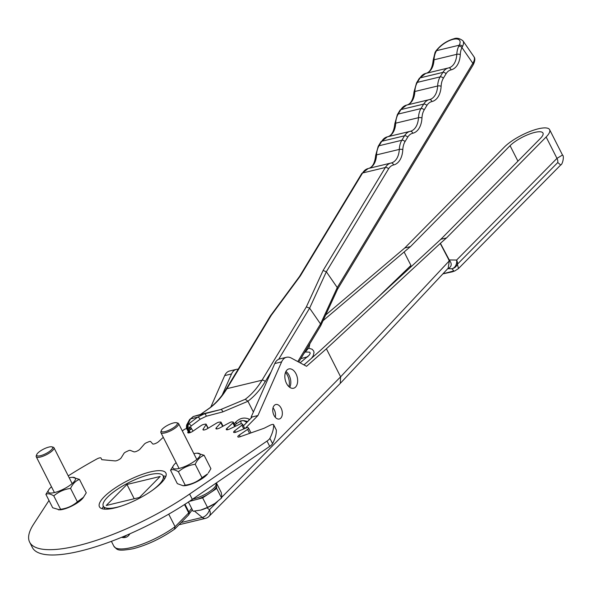 <?xml version="1.0" encoding="UTF-8"?>
<svg xmlns="http://www.w3.org/2000/svg" width="593" height="593" viewBox="0 0 593 593"><rect width="100%" height="100%" fill="white"/><g stroke="black" fill="none" stroke-linecap="round" stroke-linejoin="round"><path stroke-width="0.89" d="M102.144 508.735A37.263 10.496 153.1 0 1 103.382 506.318M137.168 499.395A37.263 10.496 153.1 0 1 99.431 506.77A37.263 10.496 153.1 0 1 128.155 480.434A37.263 10.496 153.1 0 1 165.892 473.058A37.263 10.496 153.1 0 1 137.168 499.395M235.391 426.271L233.323 422.194A2.483 0.697 153.1 0 0 233.005 422.038A131.653 37.077 153.1 0 0 231.878 421.949A2.483 0.697 153.1 0 0 229.491 422.705L220.025 427.812A3.728 1.053 153.1 0 1 219.714 427.976A3.728 1.053 153.1 0 1 215.941 428.717A3.728 1.053 153.1 0 1 216.289 427.842L220.826 422.787A2.483 0.697 -26.9 0 0 221.056 422.209A2.483 0.697 -26.9 0 0 220.5 422.053A131.653 37.077 153.1 0 0 219.084 422.164A2.483 0.697 153.1 0 0 216.571 423.135L207.639 428.554A3.728 1.053 153.1 0 1 206.764 429.035A3.728 1.053 153.1 0 1 202.991 429.777A3.728 1.053 153.1 0 1 203.117 429.199L206.09 424.625A2.483 0.697 153.1 0 0 206.171 424.24A2.483 0.697 153.1 0 0 205.326 424.121A131.653 37.077 153.1 0 0 203.666 424.44A2.483 0.697 153.1 0 0 201.101 425.589L192.97 431.163A3.728 1.053 153.1 0 1 191.583 431.978A3.728 1.053 153.1 0 1 187.811 432.712A3.728 1.053 153.1 0 1 187.803 432.393L188.159 431.326M163.275 437.315L158.635 441.6A3.728 1.053 153.1 0 1 156.396 443.082A3.728 1.053 153.1 0 1 152.668 443.883L150.607 441.526A2.483 0.697 153.1 0 0 148.724 441.785A131.653 37.077 153.1 0 0 146.656 442.637A2.483 0.697 153.1 0 0 144.395 444.09L140.015 449.109A3.728 1.053 153.1 0 1 137.465 450.902A3.728 1.053 153.1 0 1 133.907 451.822L130.23 450.376A2.483 0.697 153.1 0 0 128.073 450.888A131.653 37.077 153.1 0 0 125.99 451.873A2.483 0.697 153.1 0 0 123.974 453.349L121.172 457.863A3.728 1.053 153.1 0 1 118.407 459.946A3.728 1.053 153.1 0 1 115.116 460.917L101.781 459.679L101.01 458.055A3.728 1.053 153.1 0 1 101.01 458.055A3.728 1.053 153.1 0 0 96.829 458.997A156.5 44.075 153.1 0 0 68.247 475.882M276.205 429.843A3.728 1.053 153.1 0 1 276.294 429.955A3.728 1.053 153.1 0 1 276.331 430.088A156.5 44.075 153.1 0 1 272.572 443.653A7.45 2.098 -26.9 0 1 269.711 446.381L192.325 499.373A115.509 32.533 153.1 0 1 149.332 524.612A115.509 32.533 153.1 0 1 32.348 547.487L29.65 542.172A115.509 32.533 153.1 0 1 33.556 524.264L48.997 500.47M269.711 446.381L267.013 441.066L189.627 494.058A115.509 32.533 153.1 0 1 146.641 519.298A115.509 32.533 153.1 0 1 29.65 542.172M163.194 475.979A37.263 10.496 153.1 0 1 165.87 476.409M276.294 429.955L273.595 424.64A3.728 1.053 153.1 0 0 269.822 425.374L264.13 428.25L240.18 436.707A3.728 1.053 153.1 0 1 237.823 436.833A3.728 1.053 153.1 0 1 239.357 434.98L247.585 429.421A2.483 0.697 -26.9 0 0 248.608 428.183A2.483 0.697 -26.9 0 0 248.578 428.146A131.653 37.077 153.1 0 0 248.119 427.649A2.483 0.697 153.1 0 0 246.206 427.931L236.548 431.949A3.728 1.053 153.1 0 1 233.627 432.297A3.728 1.053 153.1 0 1 234.695 430.785L241.892 425.218A2.483 0.697 -26.9 0 0 242.604 424.21A2.483 0.697 -26.9 0 0 242.463 424.091A131.653 37.077 153.1 0 0 241.655 423.795A2.483 0.697 153.1 0 0 239.476 424.321L229.765 428.954A3.728 1.053 153.1 0 1 226.252 429.562A3.728 1.053 153.1 0 1 226.926 428.376L232.879 422.987A2.483 0.697 153.1 0 0 233.323 422.194M273.595 424.64A3.728 1.053 153.1 0 1 273.632 424.773A156.5 44.075 153.1 0 1 269.874 438.338A7.45 2.098 -26.9 0 1 267.013 441.066M182.333 430.955L183.556 429.999A2.483 0.697 153.1 0 1 186.091 428.709A131.653 37.077 153.1 0 1 186.639 428.554L186.395 427.909A2.483 0.571 -15.2 0 1 187.225 427.219L187.974 429.043L187.581 427.13L188.581 423.943A2.483 1.26 53.2 0 1 191.102 426.004L190.59 427.108L187.974 429.043L188.159 429.48A2.483 1.475 168.9 0 1 187.47 429.28L187.974 429.043L186.617 428.064A2.483 0.571 -15.2 0 1 186.395 427.909L186.587 425.107A2.483 2.209 28.4 0 1 186.587 425.099A2.483 2.209 28.4 0 1 187.692 424.158L187.225 427.219M192.829 499.024A15.996 4.507 -26.9 0 0 194.03 498.765A15.996 4.507 -26.9 0 0 209.529 491.619A15.996 4.507 -26.9 0 0 215.934 483.792L215.711 483.354M177.374 423.513A8.939 2.52 -26.9 0 0 176.603 422.735A8.939 2.52 -26.9 0 0 168.175 425.011A8.939 2.52 -26.9 0 0 161.355 430.466A8.939 2.52 -26.9 0 0 161.259 431A8.939 2.52 -26.9 0 0 169.479 429.977A8.939 2.52 -26.9 0 0 177.374 423.513M176.603 422.735L177.848 423.083A9.933 2.802 153.1 0 1 178.612 423.617A9.933 2.802 153.1 0 1 178.693 423.951A9.933 2.802 153.1 0 1 170.473 430.874A9.933 2.802 153.1 0 1 160.888 432.608A9.933 2.802 153.1 0 1 160.799 432.267A9.933 2.802 153.1 0 1 160.903 431.674L161.355 430.466M189.293 501.419L202.65 497.861L216.719 488.462L216.386 482.91L221.233 492.457L221.782 495.993L221.567 498.009L214.918 503.472L207.491 507.408L200.671 510.091L193.081 511.248L188.404 502.012M216.074 484.585A15.937 4.485 153.1 0 1 216.519 485.081M216.719 488.462L221.567 498.009M202.65 497.861L207.491 507.408M200.834 510.047L200.671 510.091A15.811 4.455 -26.9 0 0 200.834 510.047A15.811 4.455 -26.9 0 0 214.918 503.472A15.811 4.455 -26.9 0 0 217.505 501.582A15.811 4.455 -26.9 0 0 217.609 501.5M216.593 486.29A15.937 4.485 153.1 0 1 211.219 492.138M193.874 500.195A15.937 4.485 153.1 0 1 190.598 500.544M208.15 494.184A15.937 4.485 153.1 0 1 197.009 499.358M51.509 449.739A8.939 2.52 -26.9 0 0 51.962 446.863A8.939 2.52 -26.9 0 0 45.15 448.375A8.939 2.52 -26.9 0 0 37.841 453.03A8.939 2.52 -26.9 0 0 36.714 454.594A8.939 2.52 -26.9 0 0 41.858 455.298A8.939 2.52 -26.9 0 0 51.509 449.739M51.962 446.863L53.207 447.204A9.933 2.802 153.1 0 1 53.97 447.745A9.933 2.802 153.1 0 1 52.695 450.406A9.933 2.802 153.1 0 1 43.259 456.121A9.933 2.802 153.1 0 1 36.247 456.736A9.933 2.802 153.1 0 1 36.262 455.802L36.714 454.594M69.218 477.795A15.218 4.284 153.1 0 1 72.524 477.313A15.218 4.284 153.1 0 1 72.064 483.658A15.218 4.284 153.1 0 1 54.556 492.546A15.218 4.284 153.1 0 1 49.152 489.173A15.218 4.284 153.1 0 1 51.495 486.786M49.152 489.173L45.898 494.362C47.692 493.25 50.323 493.761 53.785 495.896C58.544 491.79 64.133 489.292 70.567 488.417C72.724 483.777 75.689 480.775 79.469 479.396L72.524 477.313M79.469 479.396L86.267 492.805L83.013 497.994A15.218 4.284 153.1 0 1 63.08 509.335A15.218 4.284 153.1 0 1 59.641 509.847L52.695 507.764L45.898 494.362M83.687 497.112L77.364 501.819C72.605 505.925 67.016 508.423 60.582 509.298L58.485 509.876M77.364 501.819L70.567 488.417M60.582 509.298L53.785 495.896M183.126 485.749L184.282 485.719A15.218 4.284 -26.9 0 0 187.722 485.207A15.218 4.284 -26.9 0 0 207.654 473.866L202.005 477.691C197.247 481.798 191.65 484.296 185.224 485.17L183.126 485.749L177.337 483.636L170.539 470.234C172.333 469.122 174.965 469.634 178.419 471.769C183.178 467.662 188.774 465.164 195.208 464.289C197.358 459.649 200.33 456.647 204.111 455.268L197.158 453.185A15.218 4.284 -26.9 0 0 193.852 453.667M204.111 455.268L210.908 468.678L208.328 472.984M176.136 462.659A15.218 4.284 -26.9 0 0 173.793 465.045A15.218 4.284 -26.9 0 0 179.197 468.418A15.218 4.284 -26.9 0 0 196.706 459.531A15.218 4.284 -26.9 0 0 197.158 453.185M173.793 465.045L170.539 470.234M178.419 471.769L185.224 485.17M195.208 464.289L202.005 477.691M435.054 52.414A2.483 1.564 -154 0 1 435.922 51.784L436.581 50.657L459.249 45.194A2.483 1.801 26.6 0 1 462.518 46.447L461.954 47.559A17.39 10.756 76.5 0 0 460.294 54.571A22.356 13.824 -103.5 0 1 451.036 69.878A17.39 10.756 76.5 0 0 446.032 73.806A2.483 1.653 31.2 0 0 442.845 72.405L420.074 77.891L417.368 82.368L440.139 76.882L442.845 72.405A19.873 12.29 -103.5 0 1 448.471 67.943A19.873 12.29 -103.5 0 1 448.567 67.921A2.483 1.949 77.2 0 1 448.59 67.913A19.873 12.29 76.5 0 0 448.664 67.898A19.873 12.29 76.5 0 0 456.795 54.311A19.873 12.29 -103.5 0 1 458.693 46.298L459.249 45.194A14.907 6.204 -34.7 0 0 453.104 39.346A14.907 6.204 -34.7 0 0 436.581 50.657A2.483 1.497 -144.9 0 0 435.84 51.087L435.054 52.414L433.142 60.39C432.334 68.054 429.918 72.383 425.893 73.384M288.924 386.68A11.059 6.842 76.5 0 0 287.501 375.406A11.059 6.842 76.5 0 0 285.492 372.434M240.817 420.897A7.45 4.611 -103.5 0 1 241.077 423.78M234.176 423.869L235.695 422.179C239.809 418.028 244.323 417.035 249.26 419.199A2.483 1.312 116.8 0 1 247.466 421.467L243.982 420.63A2.483 1.875 101.6 0 1 243.338 420.645L241.403 420.748L243.1 420.548M193.014 416.627A2.483 2.313 73.8 0 1 193.348 416.516L190.546 418.88L187.692 424.158L188.581 423.943L197.617 417.175L204.222 413.892L220.67 409.578L245.265 399.282L247.911 401.216L253.389 412.016M245.265 399.282A124.204 76.808 76.5 0 0 262.017 380.217L306.359 306.877L309.605 308.167L320.531 323.956L320.791 325.624L298.753 362.093M306.359 306.877L323.096 270.482L385.354 167.5L362.582 172.986L300.317 275.967L271.253 315.335L226.904 388.682A124.204 76.808 -103.5 0 1 210.159 407.739L200.56 414.418L193.348 416.516L204.222 413.892A2.483 1.416 75.3 0 1 206.268 416.242L200.13 419.244L191.102 426.004M188.759 428.969L188.278 429.451L187.974 429.043L191.428 428.769A2.483 0.875 145.5 0 1 188.967 430.318L188.159 429.48L188.611 430.407A2.483 1.016 149.6 0 1 187.492 430.177L189.078 432.89M297.79 361.574L320.531 323.956L337.261 287.561L326.343 271.772L309.605 308.167L278.725 359.247M187.462 429.725L187.47 429.28L187.462 429.725M240.054 421.126L241.403 420.748M235.695 422.179A2.483 1.112 42.1 0 1 236.103 423.906L234.88 425.263M458.693 46.298A2.483 1.564 26 0 1 461.954 47.559L472.843 63.303L337.261 287.561L337.461 289.354M187.581 427.13L190.59 427.108L193.044 431.111M186.587 425.099L189.434 419.829A2.483 2.209 28.4 0 1 190.546 418.88L197.617 417.175A2.483 1.26 53.2 0 1 200.13 419.244M323.096 270.482L326.343 271.772L388.541 168.894A17.39 10.756 76.5 0 1 393.544 164.973A22.356 13.824 -103.5 0 0 402.803 149.658A17.39 10.756 76.5 0 1 404.997 141.675L407.702 137.198A17.39 10.756 76.5 0 1 412.706 133.277A22.356 13.824 -103.5 0 0 421.964 117.963A17.39 10.756 76.5 0 1 424.158 109.979L426.864 105.502A17.39 10.756 76.5 0 1 431.867 101.581A22.356 13.824 -103.5 0 0 441.125 86.267A17.39 10.756 76.5 0 1 443.319 78.283L446.032 73.806M300.317 275.967L299.517 276.479M271.253 315.335L270.445 315.847L226.066 389.253C221.337 397.051 215.83 403.314 209.551 408.043L200.471 414.448A2.483 2.313 73.8 0 1 200.56 414.418L220.67 409.578A2.483 1.416 75.3 0 1 222.716 411.92L206.268 416.242M210.159 407.739L209.551 408.043M295.981 373.775A9.933 6.145 76.5 0 0 288.91 368.92A9.933 6.145 76.5 0 0 286.501 383.389A9.933 6.145 76.5 0 0 293.565 388.245A9.933 6.145 76.5 0 0 295.981 373.775M285.915 371.485A9.933 6.145 -103.5 0 1 289.154 375.421A9.933 6.145 -103.5 0 1 289.732 387.333M281.112 408.154A7.45 4.611 76.5 0 0 275.804 404.515A7.45 4.611 76.5 0 0 273.996 415.367A7.45 4.611 76.5 0 0 279.296 419.006A7.45 4.611 76.5 0 0 281.112 408.154M273.01 407.895A7.45 4.611 -103.5 0 1 274.277 409.8A7.45 4.611 -103.5 0 1 275.263 417.272M121.965 505.851A33.534 9.444 153.1 0 1 103.293 506.148A33.534 9.444 153.1 0 1 107.578 497.149A33.534 9.444 153.1 0 1 139.444 477.862A33.534 9.444 153.1 0 1 163.105 475.801A33.534 9.444 153.1 0 1 158.82 484.8A33.534 9.444 153.1 0 1 151.838 490.693M323.081 320.65L410.467 246.599L510.069 145.685A19.873 5.596 153.1 0 1 534.738 132.417A19.873 5.596 153.1 0 1 542.98 133.04A19.873 5.596 153.1 0 1 540.438 138.369L440.836 239.283L320.62 350.226L303.979 364.91M325.668 315.024L404.774 247.97L504.376 147.057A27.322 7.694 153.1 0 1 538.296 128.814A27.322 7.694 153.1 0 1 549.622 129.667A27.322 7.694 153.1 0 1 546.131 136.998L446.529 237.912L440.406 243.315L449.442 260.297C452.177 263.87 451.718 266.665 448.056 268.681L447.671 268.777M111.395 541.335L113.871 546.22C117.392 549.326 115.857 551.786 133.143 548.747C147.568 544.937 161.504 538.318 174.957 528.882L174.475 529.067L175.083 526.695L168.723 514.161M128.837 535.286L129.956 533.759M139.429 497.49L106.221 505.488L126.969 484.466L160.184 476.461L139.429 497.49M207.001 507.801L209.418 509.758A7.45 4.551 129.1 0 1 202.257 517.444A7.45 4.611 -103.5 0 0 205.467 518.378A7.45 7.45 0 0 0 209.025 516.37L340.256 383.404L448.16 268.251L449.346 260.801L440.258 243.449L326.387 348.788L306.544 366.296L291.274 358.061A14.907 9.214 76.5 0 0 286.493 357.29L279.659 358.935A14.907 9.214 76.5 0 0 274.796 363.524L251.098 417.198L252.24 416.923L243.434 425.841M184.49 504.569L188.707 512.893A42.229 11.89 -26.9 0 0 189.019 512.204L184.986 504.25M251.098 417.198L251.395 417.776M326.387 348.788L340.619 376.829L449.346 260.801A7.45 4.818 127.4 0 1 449.442 260.297M286.493 357.29A14.907 9.214 76.5 0 0 281.631 361.878L257.933 415.552L245.369 428.279M238.178 369.217A14.907 9.214 76.5 0 0 236.385 369.357L229.558 371.003A14.907 9.214 76.5 0 0 224.695 375.591L210.797 407.08M546.131 136.998L556.975 158.368L562.49 155.032C564.454 155.922 562.609 164.565 560.696 164.987L557.768 162.534L457.411 264.219L458.478 268.555M404.196 252.136L410.942 265.434L410.341 267.228M236.385 369.357A14.907 9.214 76.5 0 0 231.529 373.946L222.219 395.027M252.24 416.923L257.933 415.552M404.774 247.97L410.467 246.599M440.836 239.283L446.529 237.912M126.969 484.466L134.211 498.743M340.256 383.404L340.619 376.829L221.76 497.253M442.986 273.781L453.808 270.949L451.948 268.748A7.45 7.049 -76.7 0 0 457.411 264.219A7.45 5.47 44.6 0 0 456.617 260.053L556.975 158.368A7.45 5.47 -135.4 0 1 557.768 162.534M448.056 268.681A7.45 4.551 -103.8 0 0 447.745 268.696A7.45 4.611 -103.5 0 1 448.026 268.688L451.948 268.748A7.45 5.782 -89.2 0 0 456.617 260.053L448.834 259.942A7.45 2.098 153.1 0 0 448.701 260.082M174.957 528.874L188.789 514.746L188.707 512.893L175.083 526.695A42.229 11.89 -26.9 0 1 131.379 547.532A42.229 11.89 -26.9 0 1 113.871 546.22M122.477 536.954A8.258 6.056 -135.4 0 0 126.472 535.271M121.572 537.325A9.933 7.286 -135.4 0 0 128.236 535.902A9.933 7.286 -135.4 0 0 129.459 533.982M249.594 433.387L247.585 429.421M248.608 428.183L250.995 432.89L248.623 428.235M240.224 436.693L239.357 434.98M276.331 430.088L273.632 424.773M272.572 443.653L269.874 438.338M192.325 499.373L189.627 494.058M101.833 459.686L101.01 458.055L101.833 459.686M188.063 432.905L187.803 432.393M207.98 428.346L206.09 424.625M203.532 430.014L203.117 429.199M222.657 426.397L220.826 422.787M216.845 428.947L216.289 427.842M234.709 426.597L232.879 422.987M227.608 429.725L226.926 428.376M243.782 428.939L241.892 425.218M235.48 432.334L234.695 430.785M247.659 421.564L246.458 421.712L247.088 422.142M243.982 420.63A12.423 7.679 -103.5 0 1 246.458 421.712A2.483 1.616 123.9 0 1 245.42 421.571L246.762 422.468M429.213 99.661L406.628 105.102A19.873 12.29 76.5 0 0 406.531 105.124A19.873 12.29 76.5 0 0 400.912 109.586A2.483 1.653 -148.8 0 0 400.067 110.157L397.362 114.634A2.483 1.653 -148.8 0 1 398.2 114.064L420.978 108.578L423.684 104.101L400.912 109.586L398.2 114.064A19.873 12.29 76.5 0 0 395.694 123.188A19.873 12.29 -103.5 0 1 387.696 136.746M410.045 131.364L387.466 136.805A19.873 12.29 76.5 0 0 387.37 136.827A19.873 12.29 76.5 0 0 381.744 141.29A2.483 1.653 -148.8 0 0 380.906 141.86L378.201 146.338A2.483 1.653 -148.8 0 1 379.038 145.759L401.809 140.274L404.522 135.797L381.744 141.29L379.038 145.759A19.873 12.29 76.5 0 0 376.533 154.892A19.873 12.29 -103.5 0 1 368.535 168.442M473.859 56.609C475.364 58.307 475.097 61.116 473.073 65.045A2.483 1.653 31.2 0 0 472.843 63.303A17.39 7.242 -34.7 0 0 473.859 56.609L462.94 40.821A17.39 7.242 145.3 0 1 462.518 46.447M271.157 371.767L265.197 381.618A2.483 1.653 31.2 0 0 262.017 380.217L226.904 388.682A2.483 1.653 -148.8 0 0 226.066 389.253M265.197 381.618A126.687 78.343 -103.5 0 1 247.911 401.216M190.457 432.482L188.967 430.318M188.611 430.407L189.93 432.668M247.941 401.291L222.716 411.92M249.26 419.199L249.742 419.444M391.106 163.008A19.873 12.29 76.5 0 0 391.172 162.993A19.873 12.29 76.5 0 0 399.304 149.406L376.533 154.892A2.483 0.845 -177.1 0 0 375.651 155.477C374.843 163.142 372.426 167.478 368.401 168.479M388.541 168.894A2.483 1.653 31.2 0 0 385.354 167.5A19.873 12.29 -103.5 0 1 390.98 163.038L368.209 168.523A19.873 12.29 76.5 0 0 362.582 172.986A2.483 1.653 -148.8 0 0 361.737 173.556L368.209 168.523A19.873 12.29 76.5 0 1 368.305 168.501L390.883 163.06M410.274 131.305A19.873 12.29 76.5 0 0 410.334 131.29A19.873 12.29 76.5 0 0 418.465 117.703L395.694 123.188A2.483 0.845 -177.1 0 0 394.812 123.781C394.004 131.446 391.588 135.782 387.563 136.783M429.436 99.609A19.873 12.29 76.5 0 0 429.502 99.594A19.873 12.29 76.5 0 0 437.634 86.007L414.855 91.492A19.873 12.29 -103.5 0 1 406.865 105.05M460.294 54.571A2.483 0.845 2.9 0 0 456.795 54.311L434.024 59.797A19.873 12.29 -103.5 0 1 426.026 73.354M451.036 69.878A2.483 1.949 77.2 0 0 448.59 67.913L425.7 73.428A19.873 12.29 76.5 0 0 420.074 77.891A2.483 1.653 -148.8 0 0 419.229 78.461L425.7 73.428A19.873 12.29 76.5 0 1 425.796 73.406L448.375 67.965M435.922 51.784A19.873 12.29 76.5 0 0 434.024 59.797A2.483 0.845 -177.1 0 0 433.142 60.39M441.125 86.267A2.483 0.845 2.9 0 0 437.634 86.007A19.873 12.29 -103.5 0 1 440.139 76.882A2.483 1.653 31.2 0 1 443.319 78.283M419.229 78.461L416.523 82.938A2.483 1.653 -148.8 0 1 417.368 82.368A19.873 12.29 76.5 0 0 414.855 91.492A2.483 0.845 -177.1 0 0 413.973 92.085C413.165 99.75 410.749 104.079 406.724 105.08M426.864 105.502A2.483 1.653 31.2 0 0 423.684 104.101A19.873 12.29 -103.5 0 1 429.31 99.639A19.873 12.29 -103.5 0 1 429.406 99.617A2.483 1.949 77.2 0 1 429.421 99.617A2.483 1.949 77.2 0 1 431.867 101.581M421.964 117.963A2.483 0.845 2.9 0 0 418.465 117.703A19.873 12.29 -103.5 0 1 420.978 108.578A2.483 1.653 31.2 0 1 424.158 109.979M407.702 137.198A2.483 1.653 31.2 0 0 404.522 135.797A19.873 12.29 -103.5 0 1 410.141 131.335A19.873 12.29 -103.5 0 1 410.237 131.312A2.483 1.949 77.2 0 1 410.26 131.312A2.483 1.949 77.2 0 1 412.706 133.277M402.803 149.658A2.483 0.845 2.9 0 0 399.304 149.406A19.873 12.29 -103.5 0 1 401.809 140.274A2.483 1.653 31.2 0 1 404.997 141.675M391.172 162.993L390.98 163.038A19.873 12.29 -103.5 0 1 391.076 163.016A2.483 1.949 77.2 0 1 391.098 163.008A2.483 1.949 77.2 0 1 393.544 164.973M200.39 414.47A2.483 2.313 73.8 0 1 200.471 414.448L193.266 416.538L189.434 419.829M209.025 516.37A7.45 5.47 -135.4 0 0 209.418 509.758L217.394 501.671M181.28 522.5L202.257 517.444L194.504 511.136M510.069 145.685L517.934 161.177M380.573 294.765L410.942 265.434M274.796 363.524L281.631 361.878M224.695 375.591L231.529 373.946M192.288 509.676A2.483 1.823 -135.4 0 1 191.962 510.202L189.115 514.012A2.483 2.268 -157.9 0 0 189.019 512.204A24.839 6.997 153.1 0 1 191.665 508.446M208.187 428.22L206.171 424.24M223.072 426.174L221.056 422.209M244.79 428.517L242.604 424.21M178.612 423.617L196.794 459.456M160.888 432.608L179.071 468.448M53.97 447.745L72.153 483.584M36.247 456.736L54.43 492.575M462.94 40.821C459.694 38.315 456.654 37.633 453.808 38.79C446.529 40.924 440.54 45.024 435.84 51.087M187.492 430.177L186.647 428.561M400.067 110.157L406.531 105.124L429.502 99.594M380.906 141.86L387.37 136.827L410.334 131.29M243.338 420.645L245.42 421.571M240.921 420.867L236.103 423.906M337.528 289.228L320.791 325.624M473.073 65.045L337.499 289.295M416.523 82.938L413.973 92.085M397.362 114.634L394.812 123.781M378.201 146.338L375.651 155.477M299.539 276.442L361.737 173.556M270.497 315.772L299.561 276.405M103.293 506.148L104.828 509.165M549.622 129.667L562.49 155.025M560.696 164.987L458.493 268.54L454.824 270.934L452.4 271.809L442.919 273.847M163.105 475.801L164.639 478.818M205.467 518.378L179.064 524.738M191.962 510.202L192.354 509.81M189.115 514.012L188.789 514.746M313.527 356.482L312.867 356.408M307.96 356.697L300.844 358.639M303.868 364.851L304.654 364.31M311.562 358.216L313.186 355.837L314.038 352.546L313.623 350.908L312.126 349.247L308.708 348.21M303.994 353.428L309.027 347.631L309.82 343.792M300.14 362.842L309.294 355.081L310.243 353.272L309.709 352.175L305.573 351.983M128.851 535.271L128.236 535.902"/></g></svg>
